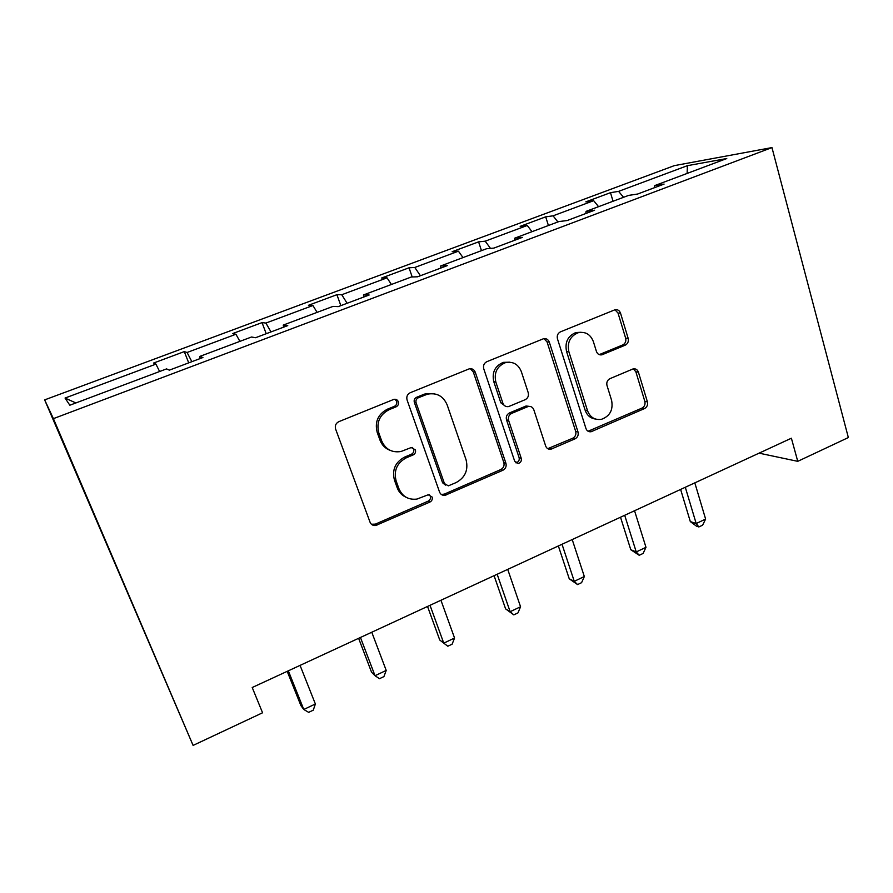 <?xml version="1.0" encoding="UTF-8"?>
<svg xmlns="http://www.w3.org/2000/svg" width="893" height="893" viewBox="0 0 893 893"><rect width="100%" height="100%" fill="white"/><g stroke="black" fill="none" stroke-linecap="round" stroke-linejoin="round"><path stroke-width="1.34" d="M398.323 401.738C397.441 399.763 395.956 398.981 393.869 399.372L338.871 421.641C335.824 423.237 334.741 425.704 335.601 429.042L370.059 522.238C371.153 524.671 373.028 525.765 375.696 525.497L429.924 502.045C431.933 500.928 432.67 499.254 432.123 497.033L428.216 494.767L416.964 499.075C408.436 500.069 402.419 496.575 398.903 488.616L396.146 480.97C393.545 470.633 396.939 462.909 406.304 457.808L413.169 454.917C415.212 453.811 415.948 452.126 415.39 449.86L411.215 447.549L400.979 451.512C391.927 452.907 385.486 449.346 381.657 440.829L378.844 433.038C376.187 422.501 379.614 414.709 389.114 409.675L396.079 406.828C398.144 405.735 398.892 404.038 398.323 401.738M390.308 450.418C385.396 448.643 381.958 445.227 380.016 440.204L377.214 432.435C374.569 421.942 377.973 414.185 387.439 409.173L394.382 406.348C396.447 405.255 397.184 403.569 396.615 401.27L394.918 399.238M371.41 524.247L375.384 524.124L428.127 501.174C430.125 500.058 430.85 498.394 430.303 496.184L429.354 494.744M406.025 497.234C401.839 495.369 398.892 492.222 397.206 487.79L394.46 480.177C391.871 469.885 395.242 462.194 404.585 457.116L411.416 454.236C413.448 453.131 414.185 451.445 413.626 449.201L412.343 447.46M625.212 345.178C627.824 343.749 628.806 341.483 628.159 338.358L620.523 313.153C619.441 310.384 617.554 309.279 614.875 309.815L560.491 331.828C557.779 333.279 556.763 335.601 557.455 338.804L585.953 428.517C586.924 430.984 588.654 432.056 591.133 431.721L644.489 408.581C647.057 407.13 648.028 404.886 647.403 401.839L638.406 372.147C637.412 369.568 635.649 368.485 633.126 368.898L609.952 378.654C607.329 380.105 606.336 382.383 606.994 385.486L611.605 400.354C613.335 409.854 609.964 416.171 601.469 419.319C594.816 420.257 590.161 417.377 587.516 410.702L568.863 351.708C567.033 342.544 570.114 336.214 578.117 332.743C585.361 331.336 590.452 334.295 593.376 341.617L596.446 351.507C597.506 354.175 599.348 355.269 601.96 354.8L625.212 345.178L622.7 344.966C625.312 343.548 626.294 341.282 625.647 338.168L618.023 313.063L614.998 309.782M53.401 418.638L193.1 745.409L262.564 712.781L252.217 687.51L791.388 438.217L797.75 461.335L848.35 437.559L771.965 147.591L53.401 418.638L44.65 399.885L674.36 165.629L771.965 147.591M475.266 372.225C474.071 369.434 472.029 368.307 469.149 368.876L410.255 392.708C407.32 394.26 406.259 396.682 407.074 399.975L439.557 492.065C440.606 494.521 442.448 495.604 445.06 495.314L502.859 470.276C505.628 468.736 506.644 466.392 505.918 463.266L475.266 372.225L473.279 371.89L470.287 368.686M486.864 361.676L543.424 338.771C546.203 338.224 548.157 339.34 549.307 342.119L578.005 431.966C578.686 435.058 577.682 437.347 575.025 438.843L550.903 449.224C548.425 449.547 546.661 448.476 545.668 446.009L533.813 409.753C532.741 407.152 530.866 406.058 528.209 406.482L511.678 413.381C508.91 414.899 507.894 417.243 508.619 420.413L521.244 458.31C521.735 460.877 520.798 462.585 518.409 463.422L514.669 461.168L483.749 368.787C483.001 365.538 484.039 363.172 486.864 361.676M613.033 201.249L610.488 192.676L585.83 201.863L593.666 200.679L553.08 215.827L545.701 216.832L520.173 226.353L527.261 225.471L485.2 241.177L478.592 241.858L452.148 251.714L458.433 251.179L414.798 267.465L409.05 267.788L381.612 278.024L387.026 277.835L341.751 294.735L336.907 294.69L308.442 305.306L312.918 305.506L265.902 323.065L262.04 322.607L232.481 333.636L235.942 334.25L187.072 352.489L184.282 351.608L153.563 363.06L155.929 364.121L65.055 398.055L69.833 405.221L166.567 368.898L169.335 370.149L202.923 357.513L199.652 356.474L200.155 358.551M610.488 192.676L618.592 191.37L687.409 165.674L726.768 158.541L654.759 185.588L664.079 184.092L637.658 194.027L628.639 195.388L586.076 211.373L594.582 210.223L567.133 220.549L558.962 221.553L514.736 238.163L522.372 237.382L493.84 248.109L486.573 248.734L440.606 266.002L447.281 265.623L417.6 276.785L411.316 276.997L363.507 294.947L369.144 295.003L338.235 306.623L333.022 306.399L283.26 325.085L287.758 325.61L255.554 337.721L251.513 337.007L199.652 356.474M598.567 206.685L593.666 200.679M557.891 221.955L553.08 215.827M586.076 211.373L585.763 213.539M532.005 231.678L527.261 225.471M490.491 248.399L485.2 241.177M514.736 238.163L514.569 240.317M462.998 257.586L458.433 251.179M420.424 275.725L414.798 267.465M440.606 266.002L440.584 268.134M391.413 284.476L387.026 277.835M347.12 303.285L341.751 294.735M363.507 294.947L363.652 297.068M317.093 312.383L312.918 305.506M270.992 331.917L265.902 323.065M283.26 325.085L283.572 327.184M239.893 341.372L235.942 334.25M191.861 361.676L187.072 352.489M159.624 371.51L155.929 364.121M75.872 402.955L65.055 398.055M193.1 745.409L44.65 399.885M759.072 453.153L797.75 461.335M687.119 173.432L687.409 165.674M623.548 197.297L618.592 191.37M654.759 185.588L654.323 187.753M188.713 362.848L184.282 351.608M266.214 333.714L262.04 322.607M340.847 305.64L336.907 294.69M412.186 276.964L409.05 267.788M481.472 250.654L478.592 241.858M548.414 225.516L545.701 216.832M441.276 494.443L444.334 494.119L500.794 469.551C503.552 468.01 504.567 465.677 503.842 462.563L473.279 371.89M418.337 397.765C416.294 398.858 415.546 400.544 416.105 402.832L444.457 483.582L448.331 485.848L456.144 482.566C465.208 477.532 468.512 469.952 466.079 459.817L447.147 404.875C443.285 396.023 436.699 392.462 427.39 394.193L418.337 397.765L416.551 397.318C414.519 398.401 413.772 400.086 414.341 402.363L416.105 402.832M445.473 485.1L442.593 482.789L414.341 402.363M434.422 393.824L425.581 393.768L423.762 394.382L425.57 394.818M416.551 397.318L423.762 394.382M547.744 448.677L572.703 438.251C575.36 436.766 576.353 434.478 575.684 431.408L547.052 341.907L543.982 338.648M529.147 406.348L526.044 406.014L509.568 412.89C506.811 414.397 505.795 416.73 506.521 419.889L519.112 457.629L521.244 458.31M515.774 462.786L516.288 462.719C518.666 461.893 519.603 460.196 519.112 457.629M521.311 371.555C518.241 364.188 512.95 361.219 505.438 362.658C497.044 366.219 493.84 372.682 495.838 382.048L502.904 403.268C504.02 405.913 505.918 407.007 508.63 406.572L525.173 399.696C527.919 398.189 528.935 395.856 528.221 392.686L521.311 371.555M509.557 362.178L503.339 362.368C494.979 365.918 491.786 372.348 493.773 381.668L495.838 382.048M505.449 406.237L500.828 402.81L493.773 381.668M599.192 354.633L622.7 344.966M581.086 332.263L575.762 332.576C567.781 336.036 564.711 342.332 566.553 351.462L568.863 351.708M595.419 419.029C590.418 418.304 587.002 415.368 585.149 410.222L566.553 351.462M588.096 431.252L641.944 408.123C644.5 406.683 645.472 404.44 644.846 401.415L635.872 371.823L633.371 368.842M287.2 671.335L300.908 705.604L303.776 709.477L315.374 703.985L300.059 665.385M288.327 670.81L303.776 709.477L308.654 712.357L313.276 710.158L315.374 703.985M358.618 638.305L371.555 672.228L375.027 675.722L386.211 670.42L371.767 632.233M360.448 637.468L375.027 675.722L379.469 678.702L383.923 676.593L386.211 670.42M427.535 606.447L439.747 640.002L443.765 643.15L454.559 638.026L440.941 600.252M430.013 605.298L443.765 643.15L447.817 646.231L452.115 644.188L454.559 638.026M494.075 575.684L505.605 608.881L510.137 611.694L520.563 606.76L507.715 569.377M497.167 574.255L510.137 611.694L513.81 614.875L505.605 608.881M520.563 606.76L517.962 612.899L513.81 614.875M558.359 545.958L569.254 578.809L574.266 581.31L584.335 576.532L572.212 539.562M562.021 544.272L574.266 581.31L577.57 584.58L569.254 578.809M584.335 576.532L581.589 582.671L577.57 584.58M620.512 517.226L630.793 549.731L636.24 551.941L645.985 547.32L634.543 510.74M624.698 515.294L636.24 551.941L639.221 555.29L630.793 549.731M645.985 547.32L643.105 553.448L639.221 555.29M680.622 489.431L690.322 521.59L696.194 523.532L705.615 519.067L694.821 482.867M685.299 487.265L696.194 523.532L698.851 526.948L696.495 526.167L690.322 521.59M705.615 519.067L702.612 525.173L698.851 526.948M387.439 409.173L389.114 409.675M377.214 432.435L378.844 433.038M380.016 440.204L381.657 440.829M411.416 454.236L413.169 454.917M404.585 457.116L406.304 457.808M394.46 480.177L396.146 480.97M397.206 487.79L398.903 488.616M428.127 501.174L429.924 502.045M375.384 524.124L376.991 525.106M394.382 406.348L396.079 406.828M503.842 462.563L505.918 463.266M500.794 469.551L502.859 470.276M444.334 494.119L446.199 494.956M442.593 482.789L444.457 483.582M547.052 341.907L549.307 342.119M575.684 431.408L578.005 431.966M572.703 438.251L575.025 438.843M549.653 448.286L551.896 448.922M525.318 406.259L527.484 406.728M509.568 412.89L511.678 413.381M506.521 419.889L508.619 420.413M500.828 402.81L502.904 403.268M600.096 354.365L602.518 354.61M585.149 410.222L587.516 410.702M635.872 371.823L638.406 372.147M644.846 401.415L647.403 401.839M641.944 408.123L644.489 408.581M589.648 430.884L592.014 431.442M618.023 313.063L620.523 313.153M625.647 338.168L628.159 338.358M374.089 524.504L375.696 525.497M443.196 494.465L445.06 495.314M425.581 393.768L427.39 394.193M548.715 448.587L550.948 449.224M526.044 406.014L528.209 406.482M516.288 462.719L518.409 463.422M503.339 362.368L505.438 362.658M599.538 354.554L601.96 354.8M575.762 332.576L578.117 332.743M588.766 431.163L591.133 431.721"/></g></svg>
